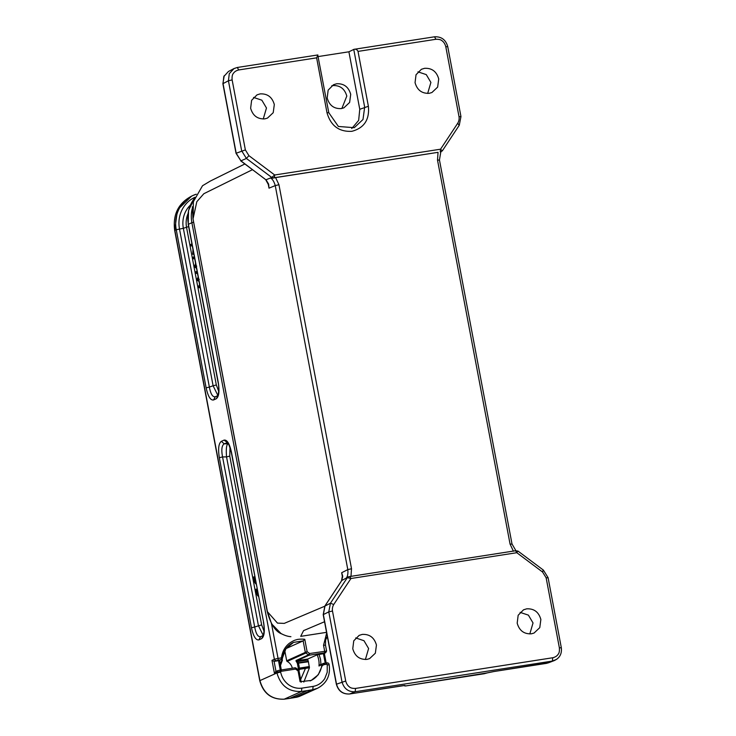 <?xml version="1.0" encoding="UTF-8"?>
<svg xmlns="http://www.w3.org/2000/svg" width="736" height="736" viewBox="0 0 736 736"><rect width="100%" height="100%" fill="white"/><g stroke="black" fill="none" stroke-linecap="round" stroke-linejoin="round"><path stroke-width="1.1" d="M256.192 584.099A7.378 2.539 81.2 0 1 253.202 577.217L253.929 576.886A5.161 1.776 -98.8 0 0 255.732 581.679M253.929 576.886L254.803 576.748M258.511 596.362A7.378 2.539 81.2 0 1 255.512 589.472L256.238 589.15L256.404 590.134A5.161 1.776 -98.8 0 0 258.051 593.943M256.404 590.134L257.306 589.996M256.238 589.15L257.122 589.012M199.612 284.648L198.72 286.046L199.042 287.748L199.907 286.203M198.711 279.892L197.929 279.533L198.462 278.548M197.266 272.265L195.997 271.648L196.31 273.314L197.561 273.81M198.177 277.058L197.322 278.668L197.699 280.664L198.978 281.308M199.042 287.748L200.164 287.574M195.997 271.648L197.119 271.474M197.929 279.533L199.3 279.321M196.236 266.763L195.371 266.312L195.914 265.07M195.601 263.424L194.847 265.54L195.178 267.315L196.54 268.373M195.371 266.312L196.742 266.092M194.322 256.671L193.255 257.149L193.568 258.805L194.635 258.327M193.568 258.805L194.69 258.63M192.952 249.403L192.712 254.251L193.78 253.764M193.476 252.181L193.31 251.307M191.912 243.91L190.845 244.389L191.148 245.971L192.216 245.493M192.712 254.251L193.835 254.076M191.148 245.971L192.271 245.796M300.674 679.558L305.431 668.398L309.424 667.782L308.31 661.268A20.967 19.605 65.8 0 0 307.841 659.99L307.777 659.024L296.783 660.762L309.092 655.224L308.356 654.957L309.58 653.513L307.078 651.645M286.028 648.582L303.149 640.881L304.787 639.354C304.308 639.023 297.979 638.986 296.406 639.777C294.529 640.136 292.137 641.341 289.211 643.374C284.85 646.935 282.265 651.765 281.465 657.892L281.262 659.548L282.376 658.324L281.465 657.892L278.061 658.416L271.529 623.834M284.087 699.191L284.179 699.191C271.529 699.688 263.387 693.533 259.762 680.736L174.69 230.497L177.486 209.944L191.562 196.153L193.08 195.426A32.485 30.369 -114.2 0 1 196.3 194.203L193.08 195.426A32.485 30.369 -114.2 0 0 176.254 229.742L174.846 230.377L259.918 680.616L276.957 672.952L276.828 672.281L274.436 673.357L271.98 660.348L274.105 661.37L281.594 659.447A1.472 1.472 0 0 0 282.458 658.205M227.479 442.483L227.166 442.419C227.958 442.051 229.338 445.372 231.306 452.373L263.598 622.297C264.988 631.138 264.307 636.594 261.574 638.673L258.87 639.888C255.843 640.403 253.368 636.355 251.464 627.753L219.337 457.709C217.948 448.877 218.62 443.412 221.352 441.333L224.057 440.119C227.093 439.604 229.558 443.652 231.463 452.254L231.316 452.373M192.197 208.702A32.485 30.369 65.8 0 0 191.884 222.714L188.388 224.287L218.261 382.389C219.65 391.23 218.978 396.686 216.246 398.765L217.994 395.563M216.246 398.765L213.541 399.979C210.505 400.494 208.04 396.456 206.135 387.844L209.364 387.072L179.492 228.96A30.02 28.06 -114.2 0 1 194.939 197.294M213.541 399.979L215.289 396.778C212.63 397.238 210.652 393.999 209.364 387.072L213.1 385.765L217.828 395.352M217.681 395.692L217.571 395.775C218.739 394.524 219.227 386.63 218.104 382.518L188.232 224.406L188.554 210.386L194.626 198.104M187.901 213.955A23.626 22.089 65.8 0 0 186.576 227.516L216.329 384.983L218.684 391.248M320.556 664.562L318.973 665.988L321.844 664.672L322.138 665.841L318.274 674.756L311.199 680.432L300.095 681.72L298.062 670.928L298.411 669.981M307.777 659.024L317.142 654.81A20.967 19.605 -114.2 0 1 318.697 659.778A20.967 19.605 -114.2 0 1 318.973 665.988M317.566 688.243C326.72 683.358 330.593 675.519 329.185 664.728C328.946 663.246 328.026 662.648 326.416 662.934L327.235 664.847L327.226 672.235L324.769 678.574C321.88 682.925 317.998 685.529 313.131 686.384L301.861 688.142C296.994 688.73 292.477 687.525 288.31 684.517C284.289 681.334 281.732 677.194 280.646 672.097L280.517 671.425L295.596 669.079L295.863 668.067L295.127 667.81M321.844 664.672L322.957 663.476L323.702 664.709L322.138 665.841M298.899 670.634L298.062 670.928L298.899 670.634M279.146 660.551L274.105 661.37L275.982 671.333M282.376 660.339L282.109 659.842L282.376 660.339M282.302 659.999L282.109 659.06M292.321 668.233A9.596 8.97 65.8 0 0 287.169 661.425L305.799 653.044L305.32 652.39L307.114 651.673L305.799 653.044A9.596 8.97 -114.2 0 1 308.356 654.957L296.038 660.496L296.157 661.406M282.394 658.14L285.945 648.674L293.508 642.408L303.149 640.881L305.32 652.39L286.69 660.772A0.883 0.828 65.8 0 0 287.169 661.425M286.69 660.772L284.768 650.615M313.131 686.384L312.745 689.696L307.096 690.635L301.42 691.463L301.861 688.142M329.02 664.856L327.235 664.847M320.16 664.682L326.361 662.952M295.274 667.782L279.772 670.192L295.154 667.791L295.596 669.079M309.092 655.224L309.58 653.522L326.6 651.056L325.478 645.141L323.536 645.26L324.65 651.176A1.472 0.506 -98.8 0 1 324.447 652.832L325.34 652.832L323.426 653.697L317.142 654.81M276.009 671.48L274.436 673.357M280.085 666.779L280.204 666.163M280.26 665.97L279.708 665.721L280.26 665.97L282.293 660.431M282.118 659.842L279.708 664.967M279.79 664.967L280.324 665.399L279.79 664.967M289.736 698.381L307.096 690.635M294.17 697.664L284.28 699.172C271.731 699.651 263.617 693.459 259.928 680.616M297.804 660.578L297.675 661.572L296.203 661.434A9.596 8.97 -114.2 0 1 297.353 663.311L298.347 668.573L299.331 668.113L299.028 665.758L298.384 662.814L297.353 663.311L308.412 661.765M299.377 669.328L298.282 669.153L298.347 668.573L299.469 668.564L299.469 669.328M305.431 668.398L299.414 669.337M303.839 682.07L309.424 667.782M298.282 669.153L298.126 669.751M299 670.689L299.432 669.447M299.028 665.758L297.924 666.016M296.332 661.195L296.038 660.496M327.511 637.431L326.48 637.597M325.34 652.832A1.472 1.38 -114.2 0 0 325.671 652.74L323.426 653.697L325.211 663.118M224.057 440.119L227.277 442.492M221.352 441.333L224.186 443.826L227.442 442.64M219.337 457.709L222.566 456.927C221.214 449.889 221.748 445.519 224.186 443.826L228.151 443.808C226.467 444.415 225.924 448.785 226.541 456.909L258.428 625.674L263.157 635.269M251.464 627.753L254.693 626.98L222.566 456.927L226.578 456.909M258.87 639.888L260.618 636.686C257.959 637.146 255.981 633.908 254.693 626.98L261.657 624.892L264.022 631.166M261.574 638.673L263.322 635.472M263.019 635.6L262.908 635.683C264.196 633.972 264.472 626.456 263.433 622.426M230 447.479L229.77 456.127L226.541 456.909M511.842 544.097L510.066 544.088L513.424 551.218M350.971 576.481L351.514 568.744L278.953 184.727L275.604 177.597L438.049 152.334L437.506 160.071L439.282 160.08M275.604 177.597L272.854 178.121L270.563 177.965L271.722 177.422L273.406 177.854L438.058 152.334M427.68 93.426L430.9 82.432L426.273 74.612L417.965 71.852M529.819 633.935L533.03 622.95L528.402 615.13L520.094 612.37M268.346 183.862L269.008 188.158L268.64 184.147L266.027 179.75L270.563 177.965C272.55 179.133 274.105 181.672 275.246 185.592L278.953 184.727M275.246 185.592L347.806 569.609C348.174 573.648 347.631 576.509 346.187 578.211L348.229 576.996M324.861 606.114L330.446 603.207L328.771 611.883L332.488 611.018C332.138 608.663 332.552 606.492 333.739 604.514L350.943 578.505L349.747 576.536L348.386 576.831M440.809 151.828L442.345 150.816L440.809 151.828M415.058 82.653L416.033 74.75L421.388 69.304L424.534 68.319C431.876 67.942 436.604 71.493 438.73 78.964L437.635 87.124L431.903 92.534L429.254 93.297C421.912 93.674 417.183 90.123 415.058 82.653M193.356 201.839L193.117 218.472L196.806 201.719L203.854 193.706L252.476 169.676M290.904 636.686C287.776 636.465 284.464 635.398 280.968 633.484L271.566 623.815L267.352 611.34L192.97 218.583L192.363 206.742M324.548 621.736L303.572 630.623L300.711 636.355L326.545 632.334M324.732 606.234L284.234 623.392L277.472 623.098L267.214 611.46L192.961 218.592M517.187 623.162L518.162 615.259L523.517 609.822L526.672 608.838C534.005 608.46 538.743 612.012 540.868 619.482L539.773 627.642L534.042 633.052L531.383 633.806C524.05 634.184 519.312 630.642 517.187 623.162M546.149 663.412L493.782 671.554L548.486 662.768M548.375 662.814L546.517 663.348M440.229 151.855L440.551 149.196L274.703 174.993L248.924 155.664L245.364 149.914L232.134 79.902C231.886 76.7 232.3 74.538 233.367 73.416C234.444 71.723 236.219 70.573 238.712 69.957L316.627 57.84L326.996 112.709C330.74 125.764 339.011 131.965 351.817 131.321C364.127 128.064 369.647 119.71 368.386 106.269L358.018 51.4L435.924 39.284C438.987 39.192 441.076 39.726 442.207 40.903C443.882 42.118 445.068 44.04 445.786 46.681L459.016 116.684C459.365 119.039 458.951 121.21 457.764 123.188L459.126 125.368M274.372 177.652L274.694 174.993L271.722 177.422L246.404 158.452L240.93 160.853L265.714 179.667M348.772 576.739L341.752 580.511L342.7 576.076L341.67 572.728L342.544 576.527M518.034 551.117L515.642 550.73L349.747 576.536M517.85 551.144L516.801 552.708L515.596 550.74L349.904 576.509M440.551 149.206L442.235 150.908M264.831 118.864L267.453 118.11L273.212 112.7L274.316 104.54C272.173 97.069 267.444 93.518 260.112 93.895L257.002 94.87L251.62 100.308L250.636 108.22C252.779 115.681 257.508 119.232 264.831 118.864M460.791 116.693L459.016 116.684M318.191 56.571L348.901 51.796L354.053 49.312M263.258 118.993L266.478 108.008L261.85 100.188L253.552 97.428M365.396 659.511L368.607 648.526L363.98 640.697L355.681 637.937M333.739 604.514L330.455 603.207L347.337 577.668L350.943 578.505L516.801 552.708L542.579 572.038L546.14 577.797L547.915 577.797M546.14 577.797L559.369 647.8C559.618 651.001 559.204 653.163 558.136 654.286C557.06 655.978 555.284 657.128 552.782 657.745L355.571 688.418C352.516 688.51 350.428 687.967 349.306 686.789C347.622 685.584 346.435 683.661 345.718 681.021L332.488 611.018M366.97 659.382L369.582 658.628L375.342 653.218L376.446 645.049C374.302 637.588 369.573 634.036 362.25 634.404L359.131 635.389L353.749 640.826L352.765 648.738C354.908 656.199 359.637 659.75 366.97 659.382M349.49 693.993L404.837 685.464M487.683 672.778L493.782 671.554M556.802 659.235L552.359 661.075L355.148 691.739L349.646 693.974C342.884 694.278 338.505 690.994 336.508 684.121L323.352 614.542L325.018 605.866L340.529 582.415M542.579 572.038L543.159 570.124M518.006 551.089L543.389 570.106L548.09 577.668L561.31 647.68C562.028 653.89 559.618 658.205 554.098 660.634M268.64 184.147L268.226 183.393M268.576 184.957L265.668 179.621M342.636 577.18L342.7 576.076M341.486 580.943L342.424 575.8M340.556 582.305L341.752 580.511L340.685 582.185M326.996 112.709L328.799 112.709L338.385 126.463L354.274 127.696L362.995 119.499L364.67 107.134L353.749 49.376C355.727 48.87 357.153 49.542 358.018 51.4M328.799 112.709L317.722 54.961M317.897 54.952L316.627 57.84M237.194 67.51L233.984 68.604L229.282 73.646L228.427 80.767L232.134 79.902M228.39 71.521L223.79 76.562L223.036 83.61L228.427 80.767L241.647 150.77L246.404 158.452M246.413 158.442L248.924 155.664M236.054 153.29L245.364 149.905M368.386 106.269L359.766 109.296L348.901 51.796M359.766 109.296L358.653 120.382L351.725 128.552M341.292 108.578L343.896 107.833L349.618 102.451L350.713 94.346C348.588 86.922 343.887 83.398 336.61 83.766L333.509 84.732L328.155 90.142L327.189 97.998C329.314 105.423 334.015 108.946 341.292 108.578M331.724 85.808L332.801 85.578C340.023 85.22 344.687 88.716 346.803 96.076L341.863 108.477M224.213 75.698L222.888 83.72L236.035 153.3L240.93 160.853L236.182 153.18L223.036 83.61M323.224 614.643L328.78 611.874L342.001 681.886C344.016 688.758 348.395 692.042 355.148 691.739L355.571 688.418M402.003 685.832L404.809 685.464M484.251 673.725L484.196 673.734A2.953 2.3 74.5 0 0 484.454 673.688A2.953 2.3 74.5 0 0 484.711 673.596M404.101 685.602L405.941 685.906L487.269 672.888M326.683 633.024L323.536 645.26M307.114 651.673L304.787 639.354M271.98 660.348L274.372 659.272L191.884 222.714L193.651 222.217M276.009 660.505A1.472 1.38 -114.2 0 1 274.372 659.272L278.061 658.416A1.472 0.506 81.2 0 1 277.858 660.082M231.463 452.254L263.598 622.297M206.135 387.844L176.254 229.742L183.347 228.298A26.091 24.398 -114.2 0 1 190.311 205.178M194.589 198.214A32.485 30.369 65.8 0 0 188.388 224.287L188.232 224.406M188.637 226.587L183.347 228.298L213.1 385.765L216.329 384.983M321.844 664.7A20.967 19.605 -114.2 0 1 310.712 680.634L310.712 680.634A20.967 19.605 -114.2 0 1 310.068 680.91M295.568 669.061L298.089 670.947M323.702 664.709L327.106 664.176M278.493 660.68L280.407 670.8M279.772 670.192L277.923 670.625L276.828 672.281L280.526 671.425L279.772 670.192M279.708 665.721L279.8 664.967M281.281 659.539L278.852 660.634M295.357 697.47A2.953 1.021 -99.4 0 0 295.449 697.461A2.953 1.021 -99.4 0 0 295.541 697.443A22.144 20.709 -114.2 0 0 300.352 695.989L317.556 688.252L312.745 689.696L294.336 697.636M280.646 672.097L276.957 672.952C280.628 685.832 288.788 691.996 301.42 691.463L284.179 699.191L289.818 698.39M308.945 655.242L324.447 652.832M279.818 670.183L277.923 670.625M327.594 637.864L326.241 638.103L327.594 637.882M320.942 664.498L320.546 659.346L319.028 654.378M307.841 659.99L297.675 661.572L298.384 662.814L308.31 661.268M309.322 666.558L299.331 668.113L299.469 668.564L309.396 667.028M229.77 456.127L261.657 624.892M437.506 160.071L510.066 544.088M272.854 178.112L273.369 177.873M342.544 577.364L341.67 572.728L347.806 569.609L351.514 568.744M326.554 632.353L300.711 636.355M275.31 185.564L269.008 188.158L268.042 183.071M457.764 123.188L440.551 149.196M546.278 663.394L552.368 661.066L552.782 657.745M345.718 681.021L336.37 684.232C338.321 691.058 342.718 694.315 349.563 693.993L402.141 685.805M435.924 39.284L434.516 36.809C441.37 36.478 445.768 39.735 447.727 46.561L460.957 116.564L459.273 125.24L442.364 150.806M447.562 46.69L445.786 46.681M238.712 69.957L237.305 67.473L234.076 68.54M561.145 647.809L559.369 647.8M174.69 230.497C172.647 214.544 178.36 203.053 191.829 196.006M215.151 396.833L217.617 395.72M311.19 680.423L310.316 680.809M298.972 670.588L301.18 682.217M298.558 669.999L298.954 670.514M282.458 658.251C283.434 650.799 287.123 645.509 293.508 642.39M281.4 670.68L279.56 659.861M282.394 660.155L282.155 659.005M281.594 659.447L279.091 660.569M326.407 662.934L323.003 663.467M298.485 669.953L296.01 668.095M325.478 645.141L325.579 640.081L327.29 636.244M277.592 670.717L275.604 671.618M280.112 666.908L280.278 666.08A0.883 0.883 0 0 0 280.306 665.924L282.348 660.385M300.352 695.989L289.828 698.39M295.182 667.791L295.936 668.03M326.168 662.97L324.346 653.329M260.406 636.769L262.945 635.628M325.671 652.74L326.6 651.056M440.836 151.699L439.447 159.951L512.008 543.978L516.23 551.273M441.14 151.754L440.468 152.039M244.867 163.972L210.303 181.074L202.51 185.748L193.402 201.664M267.196 611.46C270.627 624.211 275.531 631.718 281.897 633.99M347.99 577.024L347.456 577.272M548.375 662.842L554.456 660.514M228.556 71.42L233.947 68.586M240.727 160.871L264.196 178.462M404.009 685.612A2.953 2.953 0 0 0 405.858 685.924L484.122 673.753A2.953 2.953 0 0 0 484.472 673.679L487.526 672.833M324.898 605.976L340.566 582.296M324.889 605.986L323.205 614.652L336.352 684.232M493.727 671.572L487.434 672.86M265.733 179.676L264.178 178.443M348.349 576.849L349.821 576.518M317.639 54.979L237.305 67.473M434.516 36.8L354.2 49.294"/></g></svg>
